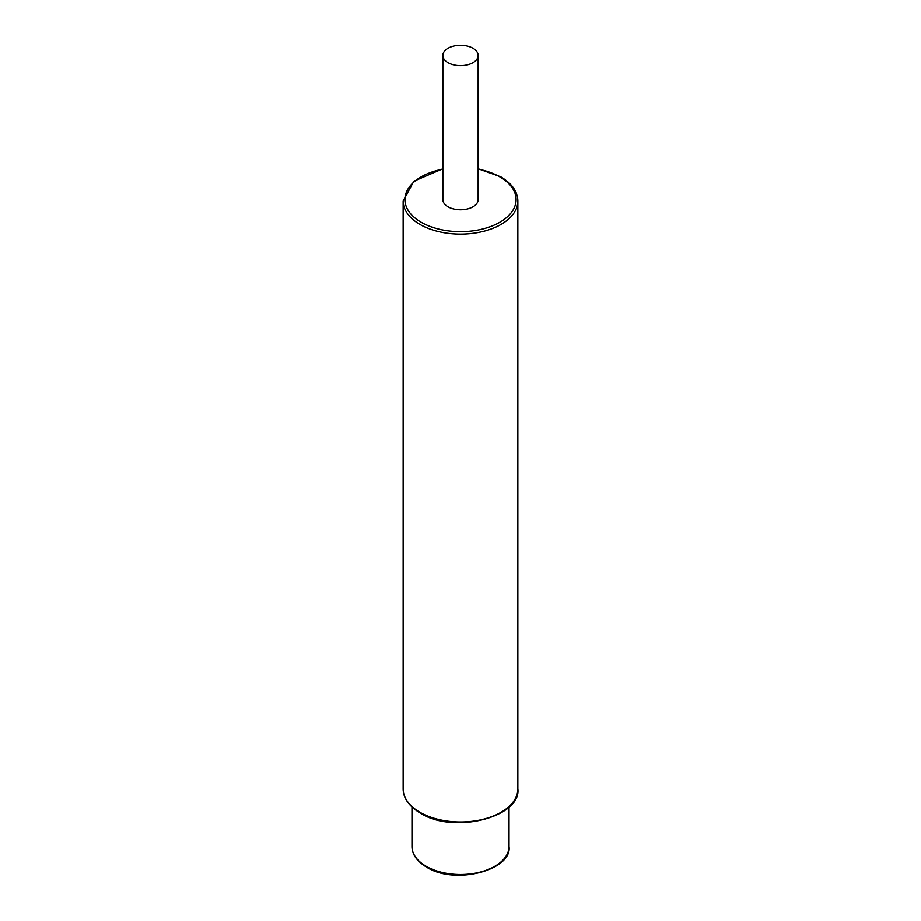 <?xml version="1.0" encoding="UTF-8"?>
<svg xmlns="http://www.w3.org/2000/svg" width="921" height="921" viewBox="0 0 921 921"><rect width="100%" height="100%" fill="white"/><g stroke="black" fill="none" stroke-linecap="round" stroke-linejoin="round"><path stroke-width="1.38" d="M448.02 62.663A17.649 10.189 0 0 0 467.258 64.873A17.649 10.189 0 0 0 478.149 55.467A17.649 10.189 0 0 0 472.98 48.26A17.649 10.189 0 0 0 453.742 46.05A17.649 10.189 0 0 0 442.851 55.467A17.649 10.189 0 0 0 448.02 62.663M478.149 55.467L478.149 199.546A17.649 10.189 180 0 1 467.258 208.963A17.649 10.189 180 0 1 448.02 206.753A17.649 10.189 180 0 1 442.851 199.546L442.851 55.467M403.145 788.871C403.248 798.162 408.97 806.243 420.31 813.093C453.8 834.679 521.424 816.939 517.855 788.871A57.355 33.11 180 0 1 482.443 819.471A57.355 33.11 180 0 1 419.941 812.287A57.355 33.11 180 0 1 403.145 788.871L403.145 200.997A57.355 33.11 0 0 0 419.941 224.402A57.355 33.11 0 0 0 482.443 231.585A57.355 33.11 0 0 0 517.855 200.997C517.752 191.706 512.03 183.624 500.69 176.774L478.149 168.762M442.851 169.119A55.594 32.097 0 0 0 421.196 222.249A55.594 32.097 0 0 0 499.804 222.249A55.594 32.097 0 0 0 499.804 176.855A55.594 32.097 0 0 0 478.149 169.119M411.975 846.514C412.009 854.366 416.879 861.239 426.55 867.133C455.089 885.553 512.364 870.011 509.025 846.514A48.525 28.021 180 0 1 479.07 872.394A48.525 28.021 180 0 1 426.181 866.327A48.525 28.021 180 0 1 411.975 846.514L411.975 807.003M517.855 788.871L517.855 200.997M442.851 168.762L413.828 181.23L403.145 200.997M509.025 846.514L509.025 807.003"/></g></svg>
